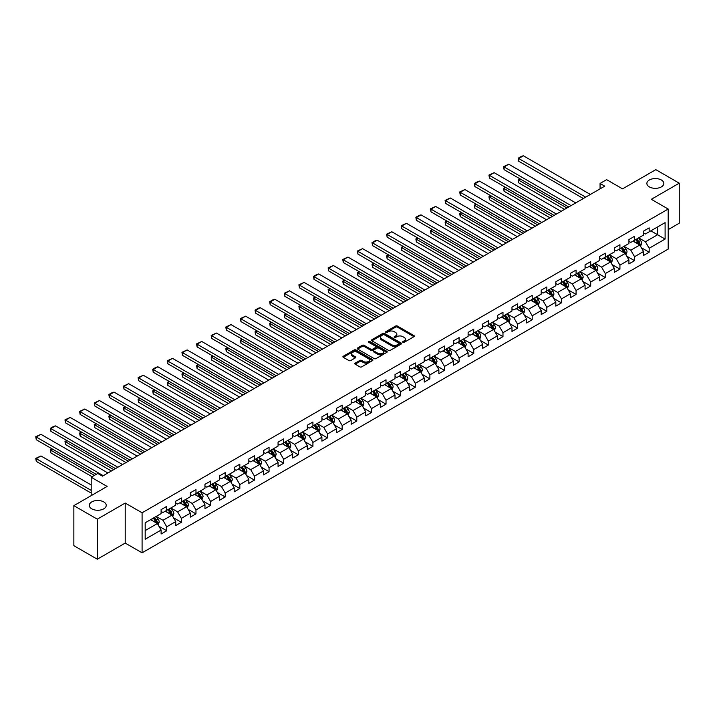 <?xml version="1.0" encoding="UTF-8"?>
<svg xmlns="http://www.w3.org/2000/svg" width="715" height="715" viewBox="0 0 715 715"><rect width="100%" height="100%" fill="white"/><g stroke="black" fill="none" stroke-linecap="round" stroke-linejoin="round"><path stroke-width="1.07" d="M402.92 342.315A0.912 0.527 0 0 0 404.207 342.315L413.976 336.676A1.305 0.751 0 0 0 414.36 336.139A1.305 0.751 0 0 0 413.976 335.612L397.424 326.049A1.305 0.751 0 0 0 395.583 326.049L385.805 331.697A0.912 0.527 0 0 0 387.092 332.439L388.361 331.706A4.165 2.404 0 0 1 394.251 331.706L395.627 332.502A4.165 2.404 0 0 1 396.843 334.209A4.165 2.404 0 0 1 395.627 335.907L394.358 336.631A0.912 0.527 0 0 0 395.645 337.382L396.914 336.649A4.165 2.404 0 0 1 402.804 336.649L404.181 337.444A4.165 2.404 0 0 1 405.396 339.142A4.165 2.404 0 0 1 404.181 340.841L402.92 341.573A0.912 0.527 0 0 0 402.92 342.315L402.92 341.573M103.755 501.912A8.482 4.898 0 0 0 94.514 500.849A8.482 4.898 0 0 0 89.277 505.371A8.482 4.898 0 0 0 91.761 508.839A8.482 4.898 0 0 0 101.003 509.893A8.482 4.898 0 0 0 106.24 505.371A8.482 4.898 0 0 0 103.755 501.912M661.348 179.983A8.482 4.898 0 0 0 652.107 178.929A8.482 4.898 0 0 0 646.869 183.451A8.482 4.898 0 0 0 649.354 186.91A8.482 4.898 0 0 0 658.595 187.974A8.482 4.898 0 0 0 663.833 183.451A8.482 4.898 0 0 0 661.348 179.983M355.203 363.122A1.305 0.751 0 0 0 354.819 363.649A1.305 0.751 0 0 0 355.203 364.185L359.842 366.867A1.305 0.751 0 0 0 361.683 366.867L372.542 360.601A1.305 0.751 0 0 0 372.917 360.065A1.305 0.751 0 0 0 372.542 359.538L355.981 349.975A1.305 0.751 0 0 0 354.139 349.975L343.289 356.249A1.305 0.751 0 0 0 342.905 356.776A1.305 0.751 0 0 0 343.289 357.303L348.902 360.548A1.305 0.751 0 0 0 350.734 360.548L355.382 357.866A1.305 0.751 0 0 0 355.766 357.33A1.305 0.751 0 0 0 355.382 356.803L352.602 355.194A3.477 2.011 0 0 1 351.583 353.773A3.477 2.011 0 0 1 353.728 351.923A3.477 2.011 0 0 1 357.518 352.352L368.422 358.644A3.477 2.011 0 0 1 369.441 360.065A3.477 2.011 0 0 1 367.296 361.924A3.477 2.011 0 0 1 363.497 361.486L361.683 360.44A1.305 0.751 0 0 0 359.842 360.44L355.203 363.122L355.203 364.185L359.842 361.522L359.842 360.44M668.194 229.604L679.25 223.214L679.25 183.183L655.825 169.652L622.55 188.858L606.624 179.662L600.064 183.451L604.747 186.159L102.442 476.154L97.758 473.455L91.198 477.236L91.198 495.638M97.294 519.17L97.294 559.21L125.214 543.087L125.214 503.047L97.294 519.17L73.86 505.648L107.134 486.432L91.198 477.236M125.214 503.047L142.088 512.789L668.194 209.039L668.194 249.079L142.088 552.82L142.088 512.789M679.25 183.183L651.32 199.306L668.194 209.039M388.451 350.35A1.305 0.751 0 0 0 390.292 350.35L401.142 344.085A1.305 0.751 0 0 0 401.526 343.549A1.305 0.751 0 0 0 401.142 343.021L384.59 333.458A1.305 0.751 0 0 0 382.748 333.458L371.898 339.732A1.305 0.751 0 0 0 371.514 340.26A1.305 0.751 0 0 0 371.898 340.787L388.451 350.35M369.083 342.512A0.912 0.527 0 0 1 370.013 342.646L370.013 341.564L386.842 351.28A1.305 0.751 0 0 1 387.226 351.807A1.305 0.751 0 0 1 386.842 352.343L375.992 358.608A1.305 0.751 0 0 1 374.151 358.608L357.589 349.045L362.237 346.391L362.237 345.3L357.589 347.991A1.305 0.751 0 0 0 357.205 348.518A1.305 0.751 0 0 0 357.589 349.045L357.589 347.991M362.237 346.391A1.305 0.751 0 0 1 364.078 346.391L364.078 345.3A1.305 0.751 0 0 0 362.237 345.3M364.078 345.3L370.79 349.179A1.305 0.751 0 0 0 372.631 349.179L375.715 347.401A1.305 0.751 0 0 0 376.09 346.873A1.305 0.751 0 0 0 375.715 346.337L368.717 342.306A0.912 0.527 0 0 1 370.013 341.564M97.294 559.21L73.86 545.679L73.86 505.648M158.909 526.231L166.729 530.753L166.729 526.803L175.729 521.601L175.729 525.552L181.351 522.308L181.351 518.357L190.351 513.164L190.351 517.115L195.973 513.871L195.973 509.92L204.964 504.727L204.964 508.678L210.594 505.425L210.594 501.474L219.585 496.281L219.585 500.232L225.207 496.988L225.207 493.037L234.207 487.845L234.207 491.795L239.829 488.551L239.829 484.6L248.829 479.408L248.829 483.349L254.451 480.105L254.451 476.154L263.442 470.962L263.442 474.912L269.063 471.668L269.063 467.717L278.064 462.525L278.064 466.475L283.685 463.231L283.685 459.28L292.685 454.079L292.685 458.029L298.307 454.785L298.307 450.834L307.307 445.642L307.307 449.592L312.929 446.348L312.929 442.397L321.92 437.205L321.92 441.155L327.542 437.902L327.542 433.951L336.542 428.759L336.542 432.709L342.163 429.465L342.163 425.514L351.163 420.322L351.163 424.272L356.785 421.028L356.785 417.077L365.776 411.885L365.776 415.826L371.407 412.582L371.407 408.631L380.398 403.439L380.398 407.389L386.02 404.145L386.02 400.194L395.02 395.002L395.02 398.952L400.641 395.708L400.641 391.757L409.641 386.556L409.641 390.506L415.263 387.262L415.263 383.312L424.254 378.119L424.254 382.069L429.876 378.825L429.876 374.875L438.876 369.682L438.876 373.632L444.498 370.379L444.498 366.429L453.498 361.236L453.498 365.186L459.119 361.942L459.119 357.992L468.111 352.799L468.111 356.749L473.741 353.505L473.741 349.555L482.732 344.362L482.732 348.303L488.354 345.059L488.354 341.109L497.354 335.916L497.354 339.866L502.976 336.622L502.976 332.672L511.976 327.479L511.976 331.429L517.597 328.185L517.597 324.235L526.589 319.033L526.589 322.983L532.21 319.739L532.21 315.789L541.21 310.596L541.21 314.546L546.832 311.302L546.832 307.352L555.832 302.159L555.832 306.109L561.454 302.856L561.454 298.906L570.445 293.713L570.445 297.663L576.076 294.419L576.076 290.469L585.067 285.276L585.067 289.226L590.688 285.982L590.688 282.032L599.688 276.839L599.688 280.781L605.31 277.536L605.31 273.586L614.31 268.393L614.31 272.344L619.932 269.099L619.932 265.149L628.923 259.956L628.923 263.906L634.545 260.662L634.545 256.712L643.545 251.51L643.545 255.461L649.166 252.216L649.166 248.266L665.102 239.069L665.102 222.624L657.603 226.95L657.603 234.743L665.102 239.069M166.729 530.753L161.107 533.998L161.107 530.047L145.181 539.244L145.181 522.799L161.107 513.593L161.107 509.652L166.729 506.399L166.729 510.349L175.729 505.156L175.729 501.206L181.351 497.962L181.351 501.912L190.351 496.719L190.351 492.769L195.973 489.525L195.973 493.466L204.964 488.274L204.964 484.323L210.594 481.079L210.594 485.029L219.585 479.837L219.585 475.886L225.207 472.642L225.207 476.592L234.207 471.4L234.207 467.449L239.829 464.196L239.829 468.146L248.829 462.954L248.829 459.003L254.451 455.759L254.451 459.709L263.442 454.517L263.442 450.566L269.063 447.322L269.063 451.272L278.064 446.071L278.064 442.129L283.685 438.876L283.685 442.826L292.685 437.634L292.685 433.683L298.307 430.439L298.307 434.389L307.307 429.197L307.307 425.246L312.929 422.002L312.929 425.943L321.92 420.751L321.92 416.8L327.542 413.556L327.542 417.506L336.542 412.314L336.542 408.363L342.163 405.119L342.163 409.069L351.163 403.877L351.163 399.926L356.785 396.673L356.785 400.623L365.776 395.431L365.776 391.48L371.407 388.236L371.407 392.186L380.398 386.994L380.398 383.043L386.02 379.799L386.02 383.749L395.02 378.548L395.02 374.606L400.641 371.353L400.641 375.304L409.641 370.111L409.641 366.16L415.263 362.916L415.263 366.867L424.254 361.674L424.254 357.723L429.876 354.479L429.876 358.421L438.876 353.228L438.876 349.278L444.498 346.033L444.498 349.984L453.498 344.791L453.498 340.841L459.119 337.596L459.119 341.547L468.111 336.354L468.111 332.404L473.741 329.15L473.741 333.101L482.732 327.908L482.732 323.958L488.354 320.713L488.354 324.664L497.354 319.471L497.354 315.521L502.976 312.276L502.976 316.227L511.976 311.025L511.976 307.084L517.597 303.83L517.597 307.781L526.589 302.588L526.589 298.638L532.21 295.393L532.21 299.344L541.21 294.151L541.21 290.201L546.832 286.956L546.832 290.907L555.832 285.705L555.832 281.755L561.454 278.51L561.454 282.461L570.445 277.268L570.445 273.318L576.076 270.073L576.076 274.024L585.067 268.831L585.067 264.881L590.688 261.627L590.688 265.578L599.688 260.385L599.688 256.435L605.31 253.19L605.31 257.141L614.31 251.948L614.31 247.998L619.932 244.753L619.932 248.704L628.923 243.502L628.923 239.561L634.545 236.308L634.545 240.258L643.545 235.065L643.545 231.115L649.166 227.871L649.166 231.821L665.102 222.624M165.237 511.216L171.984 515.113L162.984 520.306L156.236 516.409M161.107 511.431L162.984 512.512L166.729 510.349M162.984 520.306L166.729 526.803M171.984 515.113L175.729 521.601M179.849 502.779L186.597 506.676L177.606 511.869L170.858 507.972M175.729 502.994L177.606 504.075L181.351 501.912M177.606 511.869L181.351 518.357M186.597 506.676L190.351 513.164M194.471 494.333L201.219 498.23L192.219 503.423L185.471 499.535M190.351 494.557L192.219 495.638L195.973 493.466M192.219 503.423L195.973 509.92M201.219 498.23L204.964 504.727M209.093 485.896L215.841 489.793L206.841 494.986L200.093 491.089M204.964 486.111L206.841 487.192L210.594 485.029M206.841 494.986L210.594 501.474M215.841 489.793L219.585 496.281M223.715 477.459L230.453 481.347L221.462 486.549L214.715 482.652M219.585 477.674L221.462 478.755L225.207 476.592M221.462 486.549L225.207 493.037M230.453 481.347L234.207 487.845M238.327 469.013L245.075 472.91L236.084 478.103L229.336 474.206M234.207 469.228L236.084 470.318L239.829 468.146M236.084 478.103L239.829 484.6M245.075 472.91L248.829 479.408M252.949 460.576L259.697 464.473L250.697 469.666L243.949 465.769M248.829 460.791L250.697 461.872L254.451 459.709M250.697 469.666L254.451 476.154M259.697 464.473L263.442 470.962M267.571 452.13L274.319 456.027L265.319 461.229L258.571 457.332M263.442 452.354L265.319 453.435L269.063 451.272M265.319 461.229L269.063 467.717M274.319 456.027L278.064 462.525M282.184 443.693L288.931 447.59L279.94 452.783L273.193 448.886M278.064 443.908L279.94 444.989L283.685 442.826M279.94 452.783L283.685 459.28M288.931 447.59L292.685 454.079M296.805 435.256L303.553 439.153L294.553 444.346L287.814 440.449M292.685 435.471L294.553 436.552L298.307 434.389M294.553 444.346L298.307 450.834M303.553 439.153L307.307 445.642M311.427 426.81L318.175 430.707L309.175 435.9L302.427 432.012M307.307 427.034L309.175 428.115L312.929 425.943M309.175 435.9L312.929 442.397M318.175 430.707L321.92 437.205M326.049 418.373L332.797 422.27L323.797 427.463L317.049 423.566M321.92 418.588L323.797 419.669L327.542 417.506M323.797 427.463L327.542 433.951M332.797 422.27L336.542 428.759M340.662 409.936L347.41 413.824L338.418 419.026L331.671 415.129M336.542 410.151L338.418 411.232L342.163 409.069M338.418 419.026L342.163 425.514M347.41 413.824L351.163 420.322M355.284 401.49L362.031 405.387L353.031 410.58L346.283 406.683M351.163 401.705L353.031 402.795L356.785 400.623M353.031 410.58L356.785 417.077M362.031 405.387L365.776 411.885M369.905 393.053L376.653 396.95L367.653 402.143L360.905 398.246M365.776 393.268L367.653 394.349L371.407 392.186M367.653 402.143L371.407 408.631M376.653 396.95L380.398 403.439M384.518 384.607L391.266 388.504L382.275 393.706L375.527 389.809M380.398 384.831L382.275 385.912L386.02 383.749M382.275 393.706L386.02 400.194M391.266 388.504L395.02 395.002M399.14 376.17L405.888 380.067L396.897 385.26L390.149 381.363M395.02 376.385L396.897 377.466L400.641 375.304M396.897 385.26L400.641 391.757M405.888 380.067L409.641 386.556M413.762 367.733L420.509 371.63L411.509 376.823L404.762 372.926M409.641 367.948L411.509 369.029L415.263 366.867M411.509 376.823L415.263 383.312M420.509 371.63L424.254 378.119M428.383 359.288L435.131 363.184L426.131 368.377L419.383 364.489M424.254 359.511L426.131 360.592L429.876 358.421M426.131 368.377L429.876 374.875M435.131 363.184L438.876 369.682M442.996 350.851L449.744 354.747L440.753 359.94L434.005 356.043M438.876 351.065L440.753 352.146L444.498 349.984M440.753 359.94L444.498 366.429M449.744 354.747L453.498 361.236M457.618 342.413L464.366 346.301L455.366 351.503L448.618 347.606M453.498 342.628L455.366 343.709L459.119 341.547M455.366 351.503L459.119 357.992M464.366 346.301L468.111 352.799M472.24 333.968L478.987 337.864L469.987 343.057L463.24 339.16M468.111 334.182L469.987 335.272L473.741 333.101M469.987 343.057L473.741 349.555M478.987 337.864L482.732 344.362M486.852 325.531L493.6 329.427L484.609 334.62L477.861 330.723M482.732 325.745L484.609 326.827L488.354 324.664M484.609 334.62L488.354 341.109M493.6 329.427L497.354 335.916M501.474 317.085L508.222 320.981L499.231 326.183L492.483 322.286M497.354 317.308L499.231 318.389L502.976 316.227M499.231 326.183L502.976 332.672M508.222 320.981L511.976 327.479M516.096 308.648L522.844 312.544L513.844 317.737L507.096 313.84M511.976 308.862L513.844 309.944L517.597 307.781M513.844 317.737L517.597 324.235M522.844 312.544L526.589 319.033M530.718 300.211L537.466 304.107L528.465 309.3L521.718 305.403M526.589 300.425L528.465 301.507L532.21 299.344M528.465 309.3L532.21 315.789M537.466 304.107L541.21 310.596M545.331 291.765L552.078 295.661L543.087 300.854L536.339 296.966M541.21 291.988L543.087 293.07L546.832 290.907M543.087 300.854L546.832 307.352M552.078 295.661L555.832 302.159M559.952 283.328L566.7 287.224L557.7 292.417L550.952 288.52M555.832 283.542L557.7 284.624L561.454 282.461M557.7 292.417L561.454 298.906M566.7 287.224L570.445 293.713M574.574 274.891L581.322 278.779L572.322 283.98L565.574 280.083M570.445 275.105L572.322 276.187L576.076 274.024M572.322 283.98L576.076 290.469M581.322 278.779L585.067 285.276M589.196 266.445L595.935 270.342L586.944 275.534L580.196 271.637M585.067 266.659L586.944 267.75L590.688 265.578M586.944 275.534L590.688 282.032M595.935 270.342L599.688 276.839M603.809 258.008L610.556 261.905L601.565 267.097L594.817 263.2M599.688 258.222L601.565 259.304L605.31 257.141M601.565 267.097L605.31 273.586M610.556 261.905L614.31 268.393M618.43 249.571L625.178 253.459L616.178 258.66L609.43 254.763M614.31 249.785L616.178 250.867L619.932 248.704M616.178 258.66L619.932 265.149M625.178 253.459L628.923 259.956M633.052 241.125L639.8 245.022L630.8 250.214L624.052 246.318M628.923 241.339L630.8 242.421L634.545 240.258M630.8 250.214L634.545 256.712M639.8 245.022L643.545 251.51M650.856 230.847L657.603 234.743L645.422 241.777L638.674 237.881M643.545 232.902L645.422 233.984L649.166 231.821M645.422 241.777L649.166 248.266M125.214 543.087L142.088 552.82M600.064 183.451L600.064 188.858M145.181 530.584L157.363 523.55L150.615 519.653M157.363 523.55L161.107 530.047M641.346 247.703L649.166 252.216M626.724 256.14L634.545 260.662M612.103 264.577L619.932 269.099M597.49 273.023L605.31 277.536M582.868 281.46L590.688 285.982M568.246 289.906L576.076 294.419M553.625 298.343L561.454 302.856M539.012 306.78L546.832 311.302M524.39 315.226L532.21 319.739M509.768 323.663L517.597 328.185M495.146 332.1L502.976 336.622M480.534 340.546L488.354 345.059M465.912 348.983L473.741 353.505M451.29 357.429L459.119 361.942M436.677 365.866L444.498 370.379M422.056 374.303L429.876 378.825M407.434 382.748L415.263 387.262M392.812 391.185L400.641 395.708M378.199 399.622L386.02 404.145M363.578 408.068L371.407 412.582M348.956 416.505L356.785 421.028M334.343 424.951L342.163 429.465M319.721 433.388L327.542 437.902M305.099 441.825L312.929 446.348M290.478 450.271L298.307 454.785M275.865 458.708L283.685 463.231M261.243 467.145L269.063 471.668M246.621 475.591L254.451 480.105M232.009 484.028L239.829 488.551M217.387 492.474L225.207 496.988M202.765 500.911L210.594 505.425M188.143 509.348L195.973 513.871M173.531 517.794L181.351 522.308M403.278 342.449L404.181 341.922A4.165 2.404 0 0 0 405.396 340.224L405.396 339.142M396.843 334.209L396.843 335.29A4.165 2.404 0 0 1 395.627 336.988L394.725 337.507M413.958 336.685L397.424 327.139A1.305 0.751 0 0 0 395.583 327.139L386.171 332.564M401.124 344.094L384.59 334.54A1.305 0.751 0 0 0 382.748 334.54L371.907 340.805L371.898 339.732M398.845 343.924A0.912 0.527 0 0 0 398.845 343.182L384.312 334.79A0.912 0.527 0 0 0 383.026 334.79L381.694 335.558A4.165 2.404 0 0 0 380.469 337.257A4.165 2.404 0 0 0 381.694 338.955L391.623 344.693A4.165 2.404 0 0 0 397.513 344.693L398.845 343.924L398.845 345.005A0.912 0.527 0 0 0 399.113 344.63L399.113 343.549M380.469 337.257L380.469 338.338A4.165 2.404 0 0 0 381.694 340.036L381.694 338.955M398.845 345.005L397.513 345.774A4.165 2.404 0 0 1 391.623 345.774L381.694 340.036M364.078 346.391L370.79 350.261A1.305 0.751 0 0 0 372.631 350.261L375.715 348.482A1.305 0.751 0 0 0 376.09 347.955L376.09 346.873M370.013 342.646L386.824 352.352M377.761 353.201A3.477 2.011 0 0 0 381.551 353.639A3.477 2.011 0 0 0 383.696 351.78A3.477 2.011 0 0 0 382.677 350.359L378.843 348.142A1.305 0.751 0 0 0 377.002 348.142L373.918 349.921A1.305 0.751 0 0 0 373.534 350.457A1.305 0.751 0 0 0 373.918 350.985L377.761 353.201L377.761 354.282A3.477 2.011 0 0 0 381.551 354.72A3.477 2.011 0 0 0 383.696 352.861L383.696 351.78M373.534 350.457L373.534 351.539A1.305 0.751 0 0 0 373.918 352.066L373.918 350.985M377.761 354.282L373.918 352.066M369.441 360.065L369.441 361.147A3.477 2.011 0 0 1 367.296 363.006A3.477 2.011 0 0 1 363.497 362.568L361.683 361.522A1.305 0.751 0 0 0 359.842 361.522M351.583 353.773L351.583 354.855A3.477 2.011 0 0 0 352.602 356.276L352.602 355.194M355.364 357.875L352.602 356.276M372.524 360.61L355.981 351.056A1.305 0.751 0 0 0 354.139 351.056L343.307 357.321L343.289 356.249M640.533 246.3L641.65 243.493A3.512 2.029 -120 0 0 640.533 240.508L638.593 237.925M635.224 242.385L633.91 240.624M566.932 207.985L518.697 180.135L518.697 182.843L564.591 209.343M635.689 239.596L637.628 242.179A3.512 2.029 60 0 1 638.629 244.298L639.755 243.645A3.512 2.029 -120 0 0 638.754 241.536L636.815 238.953M635.939 239.462L638.084 242.322A1.788 1.037 60 0 1 638.406 242.868L639.755 243.645M520.484 179.108L518.697 180.135L518.187 179.84L519.966 178.813M518.697 182.843L518.187 179.84M585.674 197.161L518.697 158.498L518.697 161.206L583.333 198.52M590.367 194.462L523.389 155.79L518.697 158.498L518.187 158.203L521.467 156.308L523.389 155.79M518.697 161.206L518.187 158.203M625.92 254.746L627.028 251.939A3.512 2.029 -120 0 0 625.911 248.945L623.981 246.362M620.602 250.822L619.288 249.07M552.32 216.43L504.084 188.581L504.084 191.28L549.969 217.78M621.076 248.042L623.006 250.625A3.512 2.029 60 0 1 624.016 252.735L625.133 252.082A3.512 2.029 -120 0 0 624.132 249.973L622.193 247.39M621.317 247.899L623.462 250.759A1.788 1.037 60 0 1 623.784 251.305L625.133 252.082M505.863 187.553L503.566 188.286L505.344 187.25M504.084 191.28L503.566 188.286M611.298 263.183L612.415 260.376A3.512 2.029 -120 0 0 611.289 257.382L609.359 254.808M605.989 259.259L604.675 257.507M537.698 224.868L489.462 197.018L489.462 199.726L535.356 226.217M606.454 256.479L608.385 259.062A3.512 2.029 60 0 1 609.395 261.172L610.521 260.528A3.512 2.029 -120 0 0 609.511 258.41L607.58 255.836M606.695 256.336L608.84 259.205A1.788 1.037 60 0 1 609.171 259.751L610.521 260.528M491.241 195.99L488.944 196.723L490.731 195.696M489.462 199.726L488.944 196.723M571.062 205.607L504.084 166.935L504.084 169.643L568.711 206.957M575.745 202.899L508.767 164.236L504.084 166.935L503.566 166.64L508.767 164.236M504.084 169.643L503.566 166.64M556.44 214.044L489.462 175.381L489.462 178.08L554.098 215.403M561.123 211.345L494.145 172.672L489.462 175.381L488.944 175.077L494.145 172.672M489.462 178.08L488.944 175.077M596.676 271.629L597.794 268.813A3.512 2.029 -120 0 0 596.676 265.828L594.737 263.245M591.368 267.705L590.054 265.953M523.076 233.305L474.84 205.464L474.84 208.163L520.735 234.663M591.832 264.925L593.772 267.499A3.512 2.029 60 0 1 594.773 269.618L595.899 268.965A3.512 2.029 -120 0 0 594.889 266.856L592.958 264.273M592.083 264.782L594.228 267.642A1.788 1.037 60 0 1 594.549 268.188L595.899 268.965M476.628 204.436L474.84 205.464L474.331 205.16L476.11 204.133M474.84 208.163L474.331 205.16M582.064 280.066L583.172 277.259A3.512 2.029 -120 0 0 582.055 274.265L580.124 271.682M576.746 276.142L575.432 274.39M508.454 241.75L460.228 213.901L460.228 216.609L506.113 243.1M577.211 273.362L579.15 275.945A3.512 2.029 60 0 1 580.151 278.055L581.277 277.411A3.512 2.029 -120 0 0 580.276 275.293L578.337 272.71M577.461 273.219L579.606 276.088A1.788 1.037 60 0 1 579.928 276.625L581.277 277.411M462.006 212.873L459.709 213.606L461.488 212.578M460.228 216.609L459.709 213.606M567.442 288.502L568.559 285.696A3.512 2.029 -120 0 0 567.433 282.711L565.502 280.128M562.133 284.588L560.819 282.827M493.842 250.187L445.606 222.338L445.606 225.046L491.491 251.537M562.598 281.799L564.528 284.382A3.512 2.029 60 0 1 565.538 286.5L566.655 285.848A3.512 2.029 -120 0 0 565.654 283.739L563.724 281.156M562.839 281.656L564.984 284.525A1.788 1.037 60 0 1 565.315 285.07L566.655 285.848M447.384 221.31L445.606 222.338L445.088 222.043L446.866 221.015M445.606 225.046L445.088 222.043M541.818 222.49L474.84 183.818L474.84 186.526L539.476 223.84M546.501 219.782L479.533 181.109L474.84 183.818L474.331 183.523L477.611 181.628L479.533 181.109M474.84 186.526L474.331 183.523M527.196 230.927L460.228 192.255L460.228 194.963L524.855 232.277M531.889 228.219L464.911 189.555L460.228 192.255L459.709 191.96L464.911 189.555M460.228 194.963L459.709 191.96M512.583 239.364L445.606 200.701L445.606 203.4L510.242 240.723M517.267 236.665L450.289 197.992L445.606 200.701L445.088 200.406L450.289 197.992M445.606 203.4L445.088 200.406M552.82 296.948L553.937 294.142A3.512 2.029 -120 0 0 552.811 291.148L550.881 288.565M547.511 293.025L546.197 291.273M479.22 258.624L430.984 230.784L430.984 233.483L476.878 259.983M547.976 290.245L549.907 292.828A3.512 2.029 60 0 1 550.916 294.938L552.043 294.285A3.512 2.029 -120 0 0 551.033 292.176L549.102 289.593M548.217 290.102L550.371 292.962A1.788 1.037 60 0 1 550.693 293.507L552.043 294.285M432.763 229.756L430.466 230.48L432.253 229.452M430.984 233.483L430.466 230.48M497.962 247.81L430.984 209.138L430.984 211.846L495.62 249.16M502.645 245.102L435.667 206.429L430.984 209.138L430.466 208.843L435.667 206.429M430.984 211.846L430.466 208.843M538.198 305.385L539.316 302.579A3.512 2.029 -120 0 0 538.198 299.585L536.259 297.002M532.889 301.462L531.576 299.71M464.598 267.07L416.362 239.221L416.362 241.929L462.256 268.42M533.354 298.682L535.294 301.265A3.512 2.029 60 0 1 536.295 303.375L537.421 302.731A3.512 2.029 -120 0 0 536.42 300.613L534.48 298.03M533.605 298.539L535.75 301.408A1.788 1.037 60 0 1 536.071 301.953L537.421 302.731M418.15 238.193L416.362 239.221L415.853 238.926L417.632 237.898M416.362 241.929L415.853 238.926M483.34 256.247L416.362 217.583L416.362 220.283L480.998 257.597M488.032 253.539L421.055 214.875L416.362 217.583L415.853 217.28L419.133 215.385L421.055 214.875M416.362 220.283L415.853 217.28M523.586 313.822L524.694 311.016A3.512 2.029 -120 0 0 523.577 308.031L521.646 305.448M518.268 309.908L516.954 308.147M449.976 275.507L401.75 247.658L401.75 250.366L447.635 276.866M518.741 307.119L520.672 309.702A3.512 2.029 60 0 1 521.673 311.82L522.799 311.168A3.512 2.029 -120 0 0 521.798 309.059L519.859 306.476M518.983 306.985L521.128 309.845A1.788 1.037 60 0 1 521.45 310.39L522.799 311.168M403.528 246.63L401.75 247.658L401.231 247.363L403.01 246.335M401.75 250.366L401.231 247.363M468.727 264.684L401.75 226.02L401.75 228.728L466.377 266.043M473.41 261.985L406.433 223.312L401.75 226.02L401.231 225.726L406.433 223.312M401.75 228.728L401.231 225.726M508.964 322.268L510.081 319.462A3.512 2.029 -120 0 0 508.955 316.468L507.024 313.885M503.655 318.345L502.341 316.593M435.364 283.953L387.128 256.104L387.128 258.803L433.022 285.303M504.12 315.565L506.05 318.148A3.512 2.029 60 0 1 507.06 320.257L508.186 319.605A3.512 2.029 -120 0 0 507.176 317.496L505.246 314.913M504.361 315.422L506.506 318.282A1.788 1.037 60 0 1 506.837 318.827L508.186 319.605M388.906 255.076L386.609 255.809L388.397 254.772M387.128 258.803L386.609 255.809M454.105 273.13L387.128 234.457L387.128 237.166L451.764 274.48M458.789 270.422L391.811 231.758L387.128 234.457L386.609 234.163L391.811 231.758M387.128 237.166L386.609 234.163M494.342 330.705L495.459 327.899A3.512 2.029 -120 0 0 494.342 324.905L492.403 322.331M489.033 326.782L487.719 325.03M420.742 292.39L372.506 264.541L372.506 267.249L418.4 293.74M489.498 324.002L491.437 326.585A3.512 2.029 60 0 1 492.438 328.694L493.565 328.051A3.512 2.029 -120 0 0 492.555 325.933L490.624 323.359M489.748 323.859L491.893 326.728A1.788 1.037 60 0 1 492.215 327.273L493.565 328.051M374.285 263.513L372.506 264.541L371.997 264.246L373.775 263.218M372.506 267.249L371.997 264.246M439.484 281.567L372.506 242.903L372.506 245.603L437.142 282.925M444.167 278.868L377.198 240.195L372.506 242.903L371.997 242.6L375.277 240.705L377.198 240.195M372.506 245.603L371.997 242.6M479.729 339.151L480.838 336.336A3.512 2.029 -120 0 0 479.72 333.351L477.781 330.768M474.411 335.228L473.098 333.476M406.12 300.827L357.893 272.987L357.893 275.686L403.778 302.186M474.876 332.448L476.816 335.022A3.512 2.029 60 0 1 477.817 337.14L478.943 336.488A3.512 2.029 -120 0 0 477.942 334.379L476.002 331.796M475.126 332.305L477.271 335.165A1.788 1.037 60 0 1 477.593 335.71L478.943 336.488M359.672 271.959L357.375 272.683L359.153 271.655M357.893 275.686L357.375 272.683M424.862 290.013L357.893 251.34L357.893 254.048L422.52 291.363M429.554 287.305L362.577 248.632L357.893 251.34L357.375 251.045L362.577 248.632M357.893 254.048L357.375 251.045M465.108 347.588L466.225 344.782A3.512 2.029 -120 0 0 465.099 341.788L463.168 339.205M459.79 343.665L458.476 341.913M391.507 309.273L343.272 281.424L343.272 284.132L389.157 310.623M460.263 340.885L462.194 343.468A3.512 2.029 60 0 1 463.204 345.577L464.321 344.934A3.512 2.029 -120 0 0 463.32 342.816L461.39 340.233M460.505 340.742L462.65 343.611A1.788 1.037 60 0 1 462.98 344.147L464.321 344.934M345.05 280.396L342.753 281.129L344.532 280.101M343.272 284.132L342.753 281.129M410.249 298.45L343.272 259.777L343.272 262.485L407.908 299.8M414.932 295.742L347.955 257.078L343.272 259.777L342.753 259.482L347.955 257.078M343.272 262.485L342.753 259.482M450.486 356.025L451.603 353.219A3.512 2.029 -120 0 0 450.477 350.234L448.546 347.651M445.177 352.111L443.863 350.35M376.885 317.71L328.65 289.861L328.65 292.569L374.544 319.06M445.642 349.322L447.572 351.905A3.512 2.029 60 0 1 448.582 354.023L449.708 353.371A3.512 2.029 -120 0 0 448.698 351.262L446.768 348.679M445.883 349.179L448.028 352.048A1.788 1.037 60 0 1 448.359 352.593L449.708 353.371M330.428 288.833L328.131 289.566L329.919 288.538M328.65 292.569L328.131 289.566M395.627 306.887L328.65 268.223L328.65 270.922L393.286 308.245M400.311 304.188L333.333 265.515L328.65 268.223L328.131 267.919L333.333 265.515M328.65 270.922L328.131 267.919M435.864 364.471L436.981 361.665A3.512 2.029 -120 0 0 435.864 358.671L433.925 356.088M430.555 360.548L429.241 358.796M362.264 326.147L314.028 298.307L314.028 301.006L359.922 327.506M431.02 357.768L432.959 360.351A3.512 2.029 60 0 1 433.96 362.46L435.086 361.808A3.512 2.029 -120 0 0 434.085 359.699L432.146 357.116M431.27 357.625L433.415 360.485A1.788 1.037 60 0 1 433.737 361.03L435.086 361.808M315.816 297.279L314.028 298.307L313.519 298.003L315.297 296.975M314.028 301.006L313.519 298.003M381.006 315.333L314.028 276.66L314.028 279.368L378.664 316.682M385.698 312.625L318.72 273.952L314.028 276.66L313.519 276.365L316.799 274.471L318.72 273.952M314.028 279.368L313.519 276.365M421.251 372.908L422.359 370.102A3.512 2.029 -120 0 0 421.242 367.108L419.312 364.525M415.933 368.985L414.62 367.233M347.642 334.593L299.415 306.744L299.415 309.452L345.3 335.943M416.407 366.205L418.338 368.788A3.512 2.029 60 0 1 419.339 370.897L420.465 370.254A3.512 2.029 -120 0 0 419.464 368.136L417.524 365.553M416.648 366.062L418.793 368.931A1.788 1.037 60 0 1 419.115 369.476L420.465 370.254M301.194 305.716L298.897 306.449L300.675 305.421M299.415 309.452L298.897 306.449M366.393 323.77L299.415 285.106L299.415 287.805L364.042 325.119M371.076 321.062L304.098 282.398L299.415 285.106L298.897 284.802L304.098 282.398M299.415 287.805L298.897 284.802M406.629 381.345L407.747 378.539A3.512 2.029 -120 0 0 406.62 375.554L404.69 372.971M401.321 377.431L400.007 375.67M333.029 343.03L284.793 315.181L284.793 317.889L330.688 344.389M401.785 374.642L403.716 377.225A3.512 2.029 60 0 1 404.726 379.343L405.852 378.691A3.512 2.029 -120 0 0 404.842 376.582L402.911 373.999M402.027 374.508L404.172 377.368A1.788 1.037 60 0 1 404.502 377.913L405.852 378.691M286.572 314.153L284.275 314.886L286.054 313.858M284.793 317.889L284.275 314.886M351.771 332.207L284.793 293.543L284.793 296.251L349.429 333.565M356.454 329.508L289.477 290.835L284.793 293.543L284.275 293.248L289.477 290.835M284.793 296.251L284.275 293.248M392.008 389.791L393.125 386.985A3.512 2.029 -120 0 0 392.008 383.991L390.068 381.408M386.699 385.868L385.385 384.116M318.407 351.476L270.172 323.627L270.172 326.326L316.066 352.826M387.164 383.088L389.103 385.671A3.512 2.029 60 0 1 390.104 387.78L391.23 387.128A3.512 2.029 -120 0 0 390.22 385.019L388.29 382.436M387.405 382.945L389.559 385.805A1.788 1.037 60 0 1 389.881 386.35L391.23 387.128M271.95 322.599L269.662 323.332L271.441 322.295M270.172 326.326L269.662 323.332M337.149 340.653L270.172 301.98L270.172 304.688L334.808 342.002M341.833 337.945L274.855 299.281L270.172 301.98L269.662 301.685L272.942 299.791L274.855 299.281M270.172 304.688L269.662 301.685M377.395 398.228L378.503 395.422A3.512 2.029 -120 0 0 377.386 392.428L375.447 389.845M372.077 394.305L370.763 392.553M303.786 359.913L255.55 332.064L255.55 334.772L301.444 361.263M372.542 391.525L374.481 394.108A3.512 2.029 60 0 1 375.482 396.217L376.608 395.574A3.512 2.029 -120 0 0 375.607 393.456L373.668 390.882M372.792 391.382L374.937 394.251A1.788 1.037 60 0 1 375.259 394.796L376.608 395.574M257.337 331.036L255.55 332.064L255.041 331.769L256.819 330.741M255.55 334.772L255.041 331.769M322.528 349.09L255.55 310.426L255.55 313.125L320.186 350.448M327.22 346.391L260.242 307.718L255.55 310.426L255.041 310.122L258.321 308.228L260.242 307.718M255.55 313.125L255.041 310.122M362.773 406.674L363.89 403.859A3.512 2.029 -120 0 0 362.764 400.874L360.834 398.291M357.455 402.751L356.142 400.999M289.173 368.35L240.937 340.51L240.937 343.209L286.822 369.709M357.929 399.971L359.86 402.545A3.512 2.029 60 0 1 360.869 404.663L361.987 404.011A3.512 2.029 -120 0 0 360.986 401.901L359.046 399.319M358.17 399.828L360.315 402.688A1.788 1.037 60 0 1 360.646 403.233L361.987 404.011M242.716 339.482L240.937 340.51L240.419 340.206L242.197 339.178M240.937 343.209L240.419 340.206M307.915 357.536L240.937 318.863L240.937 321.571L305.573 358.885M312.598 354.828L245.62 316.155L240.937 318.863L240.419 318.568L245.62 316.155M240.937 321.571L240.419 318.568M348.151 415.111L349.269 412.305A3.512 2.029 -120 0 0 348.142 409.311L346.212 406.728M342.843 411.188L341.529 409.436M274.551 376.796L226.315 348.947L226.315 351.655L272.209 378.146M343.307 408.408L345.238 410.991A3.512 2.029 60 0 1 346.248 413.1L347.374 412.457A3.512 2.029 -120 0 0 346.364 410.339L344.433 407.756M343.549 408.265L345.694 411.134A1.788 1.037 60 0 1 346.024 411.67L347.374 412.457M228.094 347.919L225.797 348.652L227.584 347.624M226.315 351.655L225.797 348.652M293.293 365.973L226.315 327.3L226.315 330.008L290.951 367.322M297.976 363.265L230.999 324.601L226.315 327.3L225.797 327.005L230.999 324.601M226.315 330.008L225.797 327.005M333.53 423.548L334.647 420.742A3.512 2.029 -120 0 0 333.53 417.757L331.59 415.174M328.221 419.634L326.907 417.873M259.929 385.233L211.694 357.384L211.694 360.092L257.588 386.583M328.685 416.845L330.625 419.428A3.512 2.029 60 0 1 331.626 421.546L332.752 420.894A3.512 2.029 -120 0 0 331.742 418.784L329.812 416.202M328.936 416.702L331.081 419.571A1.788 1.037 60 0 1 331.403 420.116L332.752 420.894M213.481 356.356L211.694 357.384L211.184 357.089L212.963 356.061M211.694 360.092L211.184 357.089M278.671 374.41L211.694 335.746L211.694 338.445L276.33 375.768M283.355 371.711L216.386 333.038L211.694 335.746L211.184 335.442L216.386 333.038M211.694 338.445L211.184 335.442M318.917 431.994L320.025 429.188A3.512 2.029 -120 0 0 318.908 426.194L316.977 423.611M313.599 428.07L312.285 426.319M245.308 393.67L197.081 365.83L197.081 368.529L242.966 395.029M314.073 425.291L316.003 427.874A3.512 2.029 60 0 1 317.004 429.983L318.13 429.331A3.512 2.029 -120 0 0 317.129 427.221L315.19 424.639M314.314 425.148L316.459 428.008A1.788 1.037 60 0 1 316.781 428.553L318.13 429.331M198.859 364.802L196.562 365.526L198.341 364.498M197.081 368.529L196.562 365.526M264.05 382.856L197.081 344.183L197.081 346.891L261.708 384.205M268.742 380.148L201.764 341.475L197.081 344.183L196.562 343.888L201.764 341.475M197.081 346.891L196.562 343.888M304.295 440.431L305.412 437.625A3.512 2.029 -120 0 0 304.286 434.631L302.356 432.048M298.986 436.507L297.672 434.756M230.695 402.116L182.459 374.267L182.459 376.975L228.353 403.466M299.451 433.728L301.381 436.311A3.512 2.029 60 0 1 302.391 438.42L303.518 437.777A3.512 2.029 -120 0 0 302.508 435.658L300.577 433.076M299.692 433.585L301.837 436.454A1.788 1.037 60 0 1 302.168 436.999L303.518 437.777M184.238 373.239L181.941 373.972L183.719 372.944M182.459 376.975L181.941 373.972M249.437 391.293L182.459 352.629L182.459 355.328L247.095 392.642M254.12 388.585L187.142 349.921L182.459 352.629L181.941 352.325L187.142 349.921M182.459 355.328L181.941 352.325M289.673 448.868L290.791 446.062A3.512 2.029 -120 0 0 289.673 443.077L287.734 440.494M284.364 444.953L283.051 443.193M216.073 410.553L167.837 382.704L167.837 385.412L213.731 411.911M284.829 442.165L286.76 444.748A3.512 2.029 60 0 1 287.77 446.866L288.896 446.214A3.512 2.029 -120 0 0 287.886 444.104L285.955 441.521M285.07 442.031L287.224 444.891A1.788 1.037 60 0 1 287.546 445.436L288.896 446.214M169.616 381.676L167.319 382.409L169.106 381.381M167.837 385.412L167.319 382.409M234.815 399.73L167.837 361.066L167.837 363.774L232.473 401.088M239.498 397.031L172.521 358.358L167.837 361.066L167.319 360.771L172.521 358.358M167.837 363.774L167.319 360.771M275.052 457.314L276.169 454.508A3.512 2.029 -120 0 0 275.052 451.514L273.112 448.931M269.743 453.39L268.429 451.639M201.451 418.999L153.216 391.15L153.216 393.849L199.11 420.349M270.207 450.611L272.147 453.194A3.512 2.029 60 0 1 273.148 455.303L274.274 454.651A3.512 2.029 -120 0 0 273.273 452.541L271.334 449.958M270.458 450.468L272.603 453.328A1.788 1.037 60 0 1 272.924 453.873L274.274 454.651M155.003 390.122L153.216 391.15L152.706 390.846L154.485 389.818M153.216 393.849L152.706 390.846M220.193 408.176L153.216 369.503L153.216 372.211L217.852 409.525M224.885 405.468L157.908 366.804L153.216 369.503L152.706 369.208L155.986 367.313L157.908 366.804M153.216 372.211L152.706 369.208M260.439 465.751L261.547 462.945A3.512 2.029 -120 0 0 260.43 459.951L258.499 457.368M255.121 461.827L253.807 460.076M186.829 427.436L138.603 399.587L138.603 402.295L184.488 428.786M255.595 459.048L257.525 461.631A3.512 2.029 60 0 1 258.535 463.74L259.652 463.097A3.512 2.029 -120 0 0 258.651 460.978L256.712 458.404M255.836 458.905L257.981 461.774A1.788 1.037 60 0 1 258.303 462.319L259.652 463.097M140.381 398.559L138.084 399.292L139.863 398.264M138.603 402.295L138.084 399.292M205.58 416.613L138.603 377.949L138.603 380.648L203.23 417.971M210.264 413.913L143.286 375.241L138.603 377.949L138.084 377.645L143.286 375.241M138.603 380.648L138.084 377.645M245.817 474.197L246.934 471.382A3.512 2.029 -120 0 0 245.808 468.397L243.878 465.814M240.508 470.273L239.194 468.522M172.217 435.873L123.981 408.033L123.981 410.732L169.875 437.231M240.973 467.494L242.903 470.068A3.512 2.029 60 0 1 243.913 472.186L245.039 471.534A3.512 2.029 -120 0 0 244.03 469.424L242.099 466.841M241.214 467.351L243.359 470.211A1.788 1.037 60 0 1 243.69 470.756L245.039 471.534M125.76 407.005L123.463 407.729L125.25 406.701M123.981 410.732L123.463 407.729M190.959 425.059L123.981 386.386L123.981 389.094L188.617 426.408M195.642 422.351L128.664 383.678L123.981 386.386L123.463 386.091L128.664 383.678M123.981 389.094L123.463 386.091M231.195 482.634L232.312 479.828A3.512 2.029 -120 0 0 231.195 476.834L229.256 474.251M225.886 478.71L224.573 476.959M157.595 444.319L109.359 416.47L109.359 419.178L155.253 445.668M226.351 475.931L228.291 478.514A3.512 2.029 60 0 1 229.292 480.623L230.418 479.979A3.512 2.029 -120 0 0 229.408 477.861L227.477 475.278M226.601 475.788L228.746 478.657A1.788 1.037 60 0 1 229.068 479.193L230.418 479.979M111.147 415.442L109.359 416.47L108.85 416.175L110.628 415.147M109.359 419.178L108.85 416.175M176.337 433.496L109.359 394.823L109.359 397.531L173.995 434.845M181.02 430.788L114.051 392.124L109.359 394.823L108.85 394.528L112.13 392.633L114.051 392.124M109.359 397.531L108.85 394.528M216.582 491.071L217.691 488.265A3.512 2.029 -120 0 0 216.573 485.279L214.643 482.697M211.265 487.156L209.951 485.396M142.973 452.756L94.746 424.907L94.746 427.615L140.632 454.105M211.729 484.368L213.669 486.951A3.512 2.029 60 0 1 214.67 489.069L215.796 488.417A3.512 2.029 -120 0 0 214.795 486.307L212.856 483.724M211.98 484.225L214.125 487.094A1.788 1.037 60 0 1 214.446 487.639L215.796 488.417M96.525 423.879L94.746 424.907L94.228 424.612L96.007 423.584M94.746 427.615L94.228 424.612M161.715 441.933L94.746 403.269L94.746 405.968L159.374 443.291M166.407 439.233L99.43 400.561L94.746 403.269L94.228 402.965L99.43 400.561M94.746 405.968L94.228 402.965M201.961 499.517L203.078 496.702A3.512 2.029 -120 0 0 201.952 493.716L200.021 491.134M196.652 495.593L195.338 493.842M128.36 461.193L80.125 433.353L80.125 436.052L126.01 462.551M197.117 492.814L199.047 495.397A3.512 2.029 60 0 1 200.057 497.506L201.174 496.853A3.512 2.029 -120 0 0 200.173 494.744L198.243 492.161M197.358 492.671L199.503 495.531A1.788 1.037 60 0 1 199.834 496.076L201.174 496.853M81.903 432.325L79.606 433.049L81.385 432.021M80.125 436.052L79.606 433.049M147.102 450.379L80.125 411.706L80.125 414.414L144.761 451.728M151.786 447.67L84.808 408.998L80.125 411.706L79.606 411.411L84.808 408.998M80.125 414.414L79.606 411.411M187.339 507.954L188.456 505.148A3.512 2.029 -120 0 0 187.33 502.153L185.4 499.571M182.03 504.03L180.716 502.279M113.739 469.639L65.503 441.79L65.503 444.498L111.397 470.988M182.495 501.251L184.425 503.834A3.512 2.029 60 0 1 185.435 505.943L186.561 505.299A3.512 2.029 -120 0 0 185.551 503.181L183.621 500.598M182.736 501.108L184.881 503.977A1.788 1.037 60 0 1 185.212 504.522L186.561 505.299M67.282 440.762L64.985 441.495L66.772 440.467M65.503 444.498L64.985 441.495M132.481 458.816L65.503 420.152L65.503 422.851L130.139 460.165M137.164 456.107L70.186 417.444L65.503 420.152L64.985 419.848L70.186 417.444M65.503 422.851L64.985 419.848M172.717 516.391L173.834 513.585A3.512 2.029 -120 0 0 172.717 510.599L170.778 508.016M167.408 512.476L166.095 510.716M94.434 475.377L50.881 450.227L50.881 452.935L92.092 476.726M167.873 509.688L169.812 512.271A3.512 2.029 60 0 1 170.814 514.389L171.94 513.736A3.512 2.029 -120 0 0 170.939 511.627L168.999 509.044M168.123 509.554L170.268 512.414A1.788 1.037 60 0 1 170.59 512.959L171.94 513.736M52.669 449.199L50.881 450.227L50.372 449.932L52.15 448.904M50.881 452.935L50.372 449.932M117.859 467.252L50.881 428.589L50.881 431.297L115.517 468.611M122.551 464.553L55.573 425.881L50.881 428.589L50.372 428.294L53.652 426.399L55.573 425.881M50.881 431.297L50.372 428.294M158.104 524.837L159.213 522.03A3.512 2.029 -120 0 0 158.095 519.036L156.165 516.453M91.198 490.383L36.268 458.673L40.952 455.964L91.198 484.976M152.787 520.913L151.473 519.162M36.268 461.372L35.75 458.369L36.268 458.673L36.268 461.372L91.198 493.091M153.26 518.134L155.191 520.717A3.512 2.029 60 0 1 156.192 522.826L157.318 522.173A3.512 2.029 -120 0 0 156.317 520.064L154.377 517.481M153.502 517.991L155.647 520.851A1.788 1.037 60 0 1 155.968 521.396L157.318 522.173M35.75 458.369L40.952 455.964M103.246 475.698L36.268 437.026L36.268 439.734L96.212 474.349M107.929 472.99L40.952 434.327L36.268 437.026L35.75 436.731L40.952 434.327M36.268 439.734L35.75 436.731M404.181 341.922L404.181 340.841M394.358 337.382L394.358 336.631M395.627 336.988L395.627 335.907M385.805 332.439L385.805 331.697M395.583 327.139L395.583 326.049M397.424 327.139L397.424 326.049M413.976 336.676L413.976 335.612M382.748 334.54L382.748 333.458M384.59 334.54L384.59 333.458M401.142 344.085L401.142 343.021M391.623 345.774L391.623 344.693M397.513 345.774L397.513 344.693M370.79 350.261L370.79 349.179M372.631 350.261L372.631 349.179M375.715 348.482L375.715 347.401M386.842 352.343L386.842 351.28M361.683 361.522L361.683 360.44M363.497 362.568L363.497 361.486M355.382 357.866L355.382 356.803M354.139 351.056L354.139 349.975M355.981 351.056L355.981 349.975M372.542 360.601L372.542 359.538M639.451 244.825L641.632 243.565M638.754 241.536L640.533 240.508M636.252 242.975L637.628 242.179M624.83 253.262L627.01 252.002M624.132 249.973L625.911 248.945M621.63 251.412L623.006 250.625M610.208 261.699L612.389 260.448M609.511 258.41L611.289 257.382M607.017 259.858L608.385 259.062M595.595 270.145L597.767 268.885M594.889 266.856L596.676 265.828M592.395 268.295L593.772 267.499M580.973 278.582L583.154 277.322M580.276 275.293L582.055 274.265M577.774 276.741L579.15 275.945M566.351 287.019L568.532 285.768M565.654 283.739L567.433 282.711M563.152 285.178L564.528 284.382M551.739 295.465L553.911 294.205M551.033 292.176L552.811 291.148M548.539 293.615L549.907 292.828M537.117 303.902L539.298 302.642M536.42 300.613L538.198 299.585M533.917 302.061L535.294 301.265M522.495 312.348L524.676 311.088M521.798 309.059L523.577 308.031M519.296 310.498L520.672 309.702M507.873 320.785L510.054 319.525M507.176 317.496L508.955 316.468M504.683 318.935L506.05 318.148M493.261 329.222L495.432 327.971M492.555 325.933L494.342 324.905M490.061 327.381L491.437 326.585M478.639 337.668L480.82 336.407M477.942 334.379L479.72 333.351M475.439 335.818L476.816 335.022M464.017 346.105L466.198 344.844M463.32 342.816L465.099 341.788M460.818 344.264L462.194 343.468M449.395 354.542L451.576 353.29M448.698 351.262L450.477 350.234M446.205 352.701L447.572 351.905M434.783 362.988L436.963 361.727M434.085 359.699L435.864 358.671M431.583 361.138L432.959 360.351M420.161 371.425L422.342 370.164M419.464 368.136L421.242 367.108M416.961 369.584L418.338 368.788M405.539 379.871L407.72 378.61M404.842 376.582L406.62 375.554M402.348 378.021L403.716 377.225M390.926 388.308L393.098 387.047M390.22 385.019L392.008 383.991M387.727 386.457L389.103 385.671M376.305 396.745L378.485 395.493M375.607 393.456L377.386 392.428M373.105 394.903L374.481 394.108M361.683 405.191L363.864 403.93M360.986 401.901L362.764 400.874M358.483 403.34L359.86 402.545M347.061 413.628L349.242 412.367M346.364 410.339L348.142 409.311M343.87 411.786L345.238 410.991M332.448 422.065L334.629 420.813M331.742 418.784L333.53 417.757M329.249 420.223L330.625 419.428M317.826 430.51L320.007 429.25M317.129 427.221L318.908 426.194M314.627 428.66L316.003 427.874M303.205 438.947L305.385 437.687M302.508 435.658L304.286 434.631M300.014 437.106L301.381 436.311M288.592 447.393L290.764 446.133M287.886 444.104L289.673 443.077M285.392 445.543L286.76 444.748M273.97 455.83L276.151 454.57M273.273 452.541L275.052 451.514M270.77 453.98L272.147 453.194M259.348 464.267L261.529 463.016M258.651 460.978L260.43 459.951M256.149 462.426L257.525 461.631M244.727 472.713L246.907 471.453M244.03 469.424L245.808 468.397M241.536 470.863L242.903 470.068M230.114 481.15L232.286 479.89M229.408 477.861L231.195 476.834M226.914 479.309L228.291 478.514M215.492 489.587L217.673 488.336M214.795 486.307L216.573 485.279M212.292 487.746L213.669 486.951M200.87 498.033L203.051 496.773M200.173 494.744L201.952 493.716M197.671 496.183L199.047 495.397M186.258 506.47L188.429 505.21M185.551 503.181L187.33 502.153M183.058 504.629L184.425 503.834M171.636 514.916L173.816 513.656M170.939 511.627L172.717 510.599M168.436 513.066L169.812 512.271M157.014 523.353L159.195 522.093M156.317 520.064L158.095 519.036M153.814 521.503L155.191 520.717"/></g></svg>
